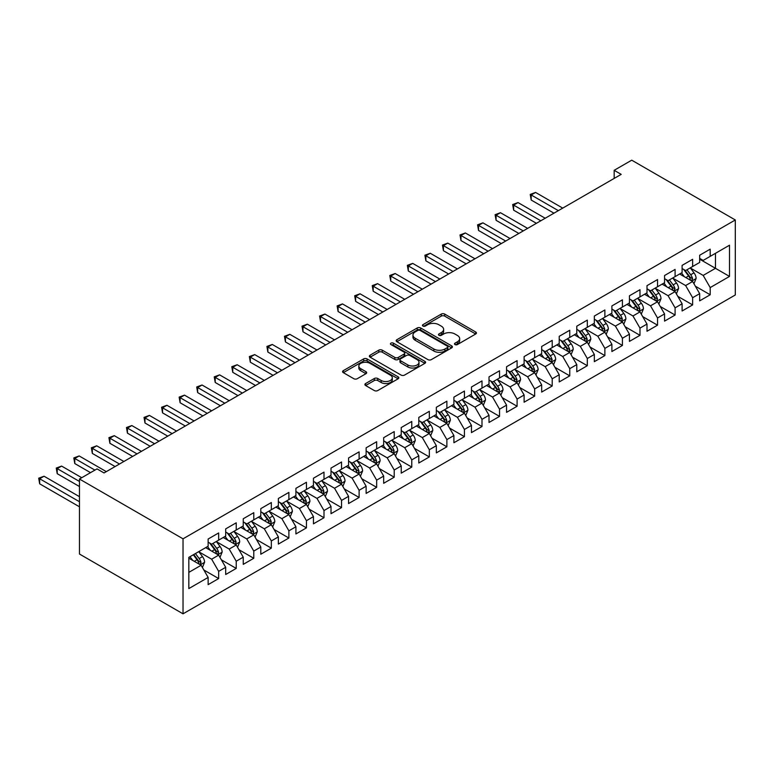 <?xml version="1.0" encoding="UTF-8"?>
<svg xmlns="http://www.w3.org/2000/svg" width="774" height="774" viewBox="0 0 774 774"><rect width="100%" height="100%" fill="white"/><g stroke="black" fill="none" stroke-linecap="round" stroke-linejoin="round"><path stroke-width="1.16" d="M455.006 344.565A1.703 0.987 0 0 0 457.415 344.565L475.72 333.991A2.438 1.403 0 0 0 476.436 332.994A2.438 1.403 0 0 0 475.72 332.007L444.711 314.099A2.438 1.403 0 0 0 441.257 314.099L422.952 324.664A1.703 0.987 0 0 0 422.449 325.361A1.703 0.987 0 0 0 422.952 326.057A1.703 0.987 0 0 0 425.361 326.057L427.732 324.693A7.798 4.499 0 0 1 438.761 324.693L441.344 326.183A7.798 4.499 0 0 1 443.628 329.366A7.798 4.499 0 0 1 441.344 332.549L438.974 333.923A1.703 0.987 0 0 0 438.481 334.62A1.703 0.987 0 0 0 438.974 335.306A1.703 0.987 0 0 0 441.393 335.306L443.763 333.942A7.798 4.499 0 0 1 454.783 333.942L457.376 335.432A7.798 4.499 0 0 1 459.659 338.615A7.798 4.499 0 0 1 457.376 341.798L455.006 343.172A1.703 0.987 0 0 0 454.502 343.869A1.703 0.987 0 0 0 455.006 344.565L455.006 343.172M365.618 383.536A2.438 1.403 0 0 0 364.902 384.533A2.438 1.403 0 0 0 365.618 385.529L374.316 390.551A2.438 1.403 0 0 0 377.76 390.551L398.097 378.805A2.438 1.403 0 0 0 398.813 377.818A2.438 1.403 0 0 0 398.097 376.822L367.079 358.913A2.438 1.403 0 0 0 363.635 358.913L343.308 370.649A2.438 1.403 0 0 0 342.592 371.646A2.438 1.403 0 0 0 343.308 372.642L353.815 378.709A2.438 1.403 0 0 0 357.259 378.709L365.967 373.687A2.438 1.403 0 0 0 366.673 372.691A2.438 1.403 0 0 0 365.967 371.694L360.752 368.685A6.521 3.764 0 0 1 358.836 366.025A6.521 3.764 0 0 1 362.861 362.551A6.521 3.764 0 0 1 369.972 363.364L390.386 375.158A6.521 3.764 0 0 1 392.292 377.818A6.521 3.764 0 0 1 388.267 381.292A6.521 3.764 0 0 1 381.166 380.479L377.76 378.515A2.438 1.403 0 0 0 374.316 378.515L365.618 383.536L365.618 385.529M79.461 479.029L183.032 538.82L183.032 613.821L79.461 554.029L79.461 479.029L97.021 468.889L104.035 472.943L621.193 174.363L614.169 170.309L614.169 178.417M614.169 170.309L631.729 160.179L735.3 219.971L183.032 538.82M427.906 359.61A2.438 1.403 0 0 0 431.35 359.61L451.687 347.874A2.438 1.403 0 0 0 452.403 346.878A2.438 1.403 0 0 0 451.687 345.881L420.669 327.973A2.438 1.403 0 0 0 417.225 327.973L396.888 339.709A2.438 1.403 0 0 0 396.182 340.705A2.438 1.403 0 0 0 396.888 341.702L427.906 359.61M391.625 344.933A1.703 0.987 0 0 1 393.356 345.175L424.858 363.354L404.56 375.08A2.438 1.403 0 0 1 401.116 375.08L370.098 357.172L370.098 355.179A2.438 1.403 0 0 0 369.382 356.175A2.438 1.403 0 0 0 370.098 357.172M370.098 355.179L378.796 350.158A2.438 1.403 0 0 1 382.25 350.158L394.827 357.424A2.438 1.403 0 0 0 398.271 357.424L404.038 354.086A2.438 1.403 0 0 0 404.754 353.089A2.438 1.403 0 0 0 404.038 352.102L390.947 344.536A1.703 0.987 0 0 1 390.444 343.84A1.703 0.987 0 0 1 391.499 342.93A1.703 0.987 0 0 1 393.356 343.143L424.887 361.352A2.438 1.403 0 0 1 425.603 362.348A2.438 1.403 0 0 1 424.887 363.345L424.887 361.352M183.032 613.821L735.3 294.971L735.3 219.971M699.667 259.193L715.466 268.317L715.466 253.321L729.505 245.213L710.193 256.358L710.193 249.16L699.667 255.246L699.667 262.444L692.643 266.498L692.643 259.3L682.107 265.376L682.107 272.574L675.092 276.628L675.092 269.429L664.556 275.515L664.556 282.713L657.532 286.767L657.532 279.569L646.996 285.645L646.996 292.843L639.982 296.897L639.982 289.708L629.446 295.784L629.446 302.982L622.422 307.036L622.422 299.838L611.895 305.923L611.895 313.112L604.871 317.166L604.871 309.977L594.335 316.053L594.335 323.251L587.311 327.305L587.311 320.107L576.785 326.193L576.785 333.381L569.761 337.435L569.761 330.246L559.225 336.322L559.225 343.521L552.21 347.574L552.21 340.376L541.674 346.462L541.674 353.66L534.65 357.714L534.65 350.516L524.114 356.591L524.114 363.79L517.1 367.844L517.1 360.645L506.564 366.731L506.564 373.929L499.54 377.983L499.54 370.785L489.013 376.861L489.013 384.059L481.989 388.113L481.989 380.914L471.453 387L471.453 394.198L464.429 398.252L464.429 391.054L453.903 397.139L453.903 404.328L446.879 408.382L446.879 401.193L436.343 407.269L436.343 414.467L429.328 418.521L429.328 411.323L418.792 417.409L418.792 424.597L411.768 428.651L411.768 421.462L401.232 427.538L401.232 434.736L394.218 438.79L394.218 431.592L383.681 437.678L383.681 444.866L376.657 448.92L376.657 441.731L366.131 447.807L366.131 455.006L359.107 459.059L359.107 451.861L348.571 457.947L348.571 465.145L341.547 469.199L341.547 462.001L331.02 468.077L331.02 475.275L323.996 479.329L323.996 472.13L313.46 478.216L313.46 485.414L306.446 489.468L306.446 482.27L295.91 488.346L295.91 495.544L288.886 499.598L288.886 492.399L278.359 498.485L278.359 505.683L271.335 509.737L271.335 502.539L260.799 508.624L260.799 515.813L253.775 519.867L253.775 512.678L243.249 518.754L243.249 525.952L236.225 530.006L236.225 522.808L225.689 528.894L225.689 536.082L218.665 540.136L218.665 532.947L208.138 539.023L208.138 546.221L188.827 557.367L188.827 588.588L208.138 577.433L201.114 565.272L188.827 558.18M729.505 245.213L729.505 276.424L710.193 287.58L703.179 275.418L690.447 268.065M695.362 286.206L710.193 294.768L710.193 287.58M710.193 294.768L699.667 300.854L699.667 293.656L692.643 297.709L685.619 285.548L672.896 278.205M677.811 296.345L692.643 304.908L692.643 297.709M692.643 304.908L682.107 310.984L682.107 303.795L675.092 307.849L668.068 295.687L655.336 288.334M660.251 306.475L675.092 315.037L675.092 307.849M675.092 315.037L664.556 321.123L664.556 313.925L657.532 317.979L650.508 305.817L637.786 298.474M642.701 316.614L657.532 325.177L657.532 317.979M657.532 325.177L646.996 331.262L646.996 324.064L639.982 328.118L632.958 315.956L620.226 308.603M625.15 326.744L639.982 335.316L639.982 328.118M639.982 335.316L629.446 341.392L629.446 334.194L622.422 338.248L615.398 326.086L602.675 318.743M607.59 336.884L622.422 345.446L622.422 338.248M622.422 345.446L611.895 351.531L611.895 344.333L604.871 348.387L597.847 336.226L585.125 328.873M590.04 347.013L604.871 355.585L604.871 348.387M604.871 355.585L594.335 361.661L594.335 354.463L587.311 358.517L580.297 346.355L567.565 339.012M572.479 357.153L587.311 365.715L587.311 358.517M587.311 365.715L576.785 371.801L576.785 364.602L569.761 368.656L562.737 356.495L550.014 349.142M554.929 367.292L569.761 375.854L569.761 368.656M569.761 375.854L559.225 381.93L559.225 374.732L552.21 378.796L545.186 366.624L532.454 359.281M537.369 377.422L552.21 385.984L552.21 378.796M552.21 385.984L541.674 392.07L541.674 384.872L534.65 388.925L527.626 376.764L514.904 369.411M519.818 387.561L534.65 396.124L534.65 388.925M534.65 396.124L524.114 402.199L524.114 395.011L517.1 399.065L510.076 386.903L497.343 379.55M502.268 397.691L517.1 406.253L517.1 399.065M517.1 406.253L506.564 412.339L506.564 405.141L499.54 409.194L492.525 397.033L479.793 389.69M484.708 407.83L499.54 416.393L499.54 409.194M499.54 416.393L489.013 422.469L489.013 415.28L481.989 419.334L474.965 407.172L462.242 399.819M467.157 417.96L481.989 426.522L481.989 419.334M481.989 426.522L471.453 432.608L471.453 425.41L464.429 429.464L457.415 417.302L444.682 409.959M449.597 428.099L464.429 436.662L464.429 429.464M464.429 436.662L453.903 442.747L453.903 435.549L446.879 439.603L439.855 427.442L427.132 420.089M432.047 438.229L446.879 446.801L446.879 439.603M446.879 446.801L436.343 452.877L436.343 445.679L429.328 449.733L422.304 437.571L409.572 430.228M414.487 448.369L429.328 456.931L429.328 449.733M429.328 456.931L418.792 463.016L418.792 455.818L411.768 459.872L404.744 447.711L392.021 440.358M396.936 458.498L411.768 467.07L411.768 459.872M411.768 467.07L401.232 473.146L401.232 465.948L394.218 470.002L387.193 457.84L374.461 450.497M379.386 468.638L394.218 477.2L394.218 470.002M394.218 477.2L383.681 483.286L383.681 476.087L376.657 480.141L369.643 467.98L356.911 460.627M361.826 478.777L376.657 487.339L376.657 480.141M376.657 487.339L366.131 493.415L366.131 486.227L359.107 490.281L352.083 478.109L339.36 470.766M344.275 488.907L359.107 497.469L359.107 490.281M359.107 497.469L348.571 503.555L348.571 496.357L341.547 500.41L334.532 488.249L321.8 480.906M326.715 499.046L341.547 507.609L341.547 500.41M341.547 507.609L331.02 513.684L331.02 506.496L323.996 510.55L316.972 498.388L304.25 491.035M309.165 509.176L323.996 517.738L323.996 510.55M323.996 517.738L313.46 523.824L313.46 516.626L306.446 520.679L299.422 508.518L286.69 501.175M291.604 519.315L306.446 527.878L306.446 520.679M306.446 527.878L295.91 533.954L295.91 526.765L288.886 530.819L281.862 518.657L269.139 511.304M274.054 529.445L288.886 538.017L288.886 530.819M288.886 538.017L278.359 544.093L278.359 536.895L271.335 540.949L264.311 528.787L251.589 521.444M256.504 539.584L271.335 548.147L271.335 540.949M271.335 548.147L260.799 554.232L260.799 547.034L253.775 551.088L246.761 538.927L234.029 531.574M238.943 549.714L253.775 558.286L253.775 551.088M253.775 558.286L243.249 564.362L243.249 557.164L236.225 561.218L229.201 549.056L216.478 541.713M221.393 559.854L236.225 568.416L236.225 561.218M236.225 568.416L225.689 574.501L225.689 567.303L218.665 571.357L211.65 559.196L198.918 551.843M203.833 569.993L218.665 578.555L218.665 571.357M218.665 578.555L208.138 584.631L208.138 577.433M208.138 542.168L211.65 544.19L218.665 540.136M188.827 572.373L201.114 565.272M225.689 532.028L229.201 534.06L236.225 530.006M211.65 559.196L218.665 555.142L205.681 547.644M225.689 567.303L218.665 555.142M243.249 521.899L246.761 523.921L253.775 519.867M229.201 549.056L236.225 545.002L223.231 537.504M243.249 557.164L236.225 545.002M260.799 511.759L264.311 513.791L271.335 509.737M246.761 538.927L253.775 534.873L240.791 527.375M260.799 547.034L253.775 534.873M278.359 501.629L281.862 503.651L288.886 499.598M264.311 528.787L271.335 524.733L258.342 517.235M278.359 536.895L271.335 524.733M295.91 491.49L299.422 493.522L306.446 489.468M281.862 518.657L288.886 514.604L275.892 507.096M295.91 526.765L288.886 514.604M313.46 481.36L316.972 483.382L323.996 479.329M299.422 508.518L306.446 504.464L293.452 496.966M313.46 516.626L306.446 504.464M331.02 471.221L334.532 473.253L341.547 469.199M316.972 498.388L323.996 494.334L311.003 486.827M331.02 506.496L323.996 494.334M348.571 461.091L352.083 463.113L359.107 459.059M334.532 488.249L341.547 484.195L328.563 476.697M348.571 496.357L341.547 484.195M366.131 450.952L369.643 452.983L376.657 448.92M352.083 478.109L359.107 474.056L346.113 466.558M366.131 486.227L359.107 474.056M383.681 440.812L387.193 442.844L394.218 438.79M369.643 467.98L376.657 463.926L363.674 456.428M383.681 476.087L376.657 463.926M401.232 430.683L404.744 432.705L411.768 428.651M387.193 457.84L394.218 453.787L381.224 446.288M401.232 465.948L394.218 453.787M418.792 420.543L422.304 422.575L429.328 418.521M404.744 447.711L411.768 443.657L398.774 436.159M418.792 455.818L411.768 443.657M436.343 410.413L439.855 412.436L446.879 408.382M422.304 437.571L429.328 433.517L416.335 426.019M436.343 445.679L429.328 433.517M453.903 400.274L457.415 402.306L464.429 398.252M439.855 427.442L446.879 423.388L433.885 415.89M453.903 435.549L446.879 423.388M471.453 390.144L474.965 392.166L481.989 388.113M457.415 417.302L464.429 413.248L451.445 405.75M471.453 425.41L464.429 413.248M489.013 380.005L492.525 382.037L499.54 377.983M474.965 407.172L481.989 403.119L468.996 395.611M489.013 415.28L481.989 403.119M506.564 369.875L510.076 371.897L517.1 367.844M492.525 397.033L499.54 392.979L486.556 385.481M506.564 405.141L499.54 392.979M524.114 359.736L527.626 361.768L534.65 357.714M510.076 386.903L517.1 382.849L504.106 375.342M524.114 395.011L517.1 382.849M541.674 349.606L545.186 351.628L552.21 347.574M527.626 376.764L534.65 372.71L521.657 365.212M541.674 384.872L534.65 372.71M559.225 339.467L562.737 341.489L569.761 337.435M545.186 366.624L552.21 362.571L539.217 355.072M559.225 374.732L552.21 362.571M576.785 329.327L580.297 331.359L587.311 327.305M562.737 356.495L569.761 352.441L556.767 344.943M576.785 364.602L569.761 352.441M594.335 319.198L597.847 321.22L604.871 317.166M580.297 346.355L587.311 342.302L574.327 334.803M594.335 354.463L587.311 342.302M611.895 309.058L615.398 311.09L622.422 307.036M597.847 336.226L604.871 332.172L591.878 324.674M611.895 344.333L604.871 332.172M629.446 298.928L632.958 300.951L639.982 296.897M615.398 326.086L622.422 322.032L609.438 314.534M629.446 334.194L622.422 322.032M646.996 288.789L650.508 290.821L657.532 286.767M632.958 315.956L639.982 311.903L626.988 304.395M646.996 324.064L639.982 311.903M664.556 278.659L668.068 280.681L675.092 276.628M650.508 305.817L657.532 301.763L644.539 294.265M664.556 313.925L657.532 301.763M682.107 268.52L685.619 270.552L692.643 266.498M668.068 295.687L675.092 291.634L662.099 284.126M682.107 303.795L675.092 291.634M699.667 258.39L703.179 260.412L710.193 256.358M685.619 285.548L692.643 281.494L679.649 273.996M699.667 293.656L692.643 281.494M703.179 275.418L715.466 268.317L729.505 276.424M455.683 344.807L457.376 343.83A7.798 4.499 0 0 0 459.659 340.647L459.659 338.615M443.628 329.366L443.628 331.398A7.798 4.499 0 0 1 441.344 334.581L439.661 335.548M475.691 334.01L444.711 316.121A2.438 1.403 0 0 0 441.257 316.121L423.639 326.299M451.658 347.894L420.669 330.005A2.438 1.403 0 0 0 417.225 330.005L396.927 341.721M447.382 347.574A1.703 0.987 0 0 0 447.875 346.878A1.703 0.987 0 0 0 447.382 346.181L420.156 330.459A1.703 0.987 0 0 0 417.737 330.459L415.241 331.901A7.798 4.499 0 0 0 412.958 335.084A7.798 4.499 0 0 0 415.241 338.267L433.856 349.016A7.798 4.499 0 0 0 444.876 349.016L447.382 347.574L447.382 349.596A1.703 0.987 0 0 0 447.875 348.9L447.875 346.878M412.958 335.084L412.958 337.116A7.798 4.499 0 0 0 415.241 340.299L415.241 338.267M447.382 349.596L444.876 351.038A7.798 4.499 0 0 1 433.856 351.038L415.241 340.299M370.127 357.191L378.796 352.189L378.796 350.158M404.754 353.089L404.754 355.121A2.438 1.403 0 0 1 404.038 356.117L398.271 359.446A2.438 1.403 0 0 1 394.827 359.446L382.25 352.189A2.438 1.403 0 0 0 378.796 352.189M407.879 364.96A6.521 3.764 0 0 0 414.98 365.773A6.521 3.764 0 0 0 419.005 362.3A6.521 3.764 0 0 0 417.099 359.639L409.901 355.479A2.438 1.403 0 0 0 406.456 355.479L400.68 358.817A2.438 1.403 0 0 0 399.964 359.813A2.438 1.403 0 0 0 400.68 360.8L407.879 364.96L407.879 366.982A6.521 3.764 0 0 0 414.98 367.795A6.521 3.764 0 0 0 419.005 364.322L419.005 362.3M399.964 359.813L399.964 361.835A2.438 1.403 0 0 0 400.68 362.832L400.68 360.8M407.879 366.982L400.68 362.832M392.292 377.818L392.292 379.841A6.521 3.764 0 0 1 388.267 383.324A6.521 3.764 0 0 1 381.166 382.501L377.76 380.537A2.438 1.403 0 0 0 374.316 380.537L365.647 385.539M358.836 366.025L358.836 368.056A6.521 3.764 0 0 0 360.752 370.717L360.752 368.685M365.928 373.707L360.752 370.717M398.097 376.822L398.097 378.805L367.079 360.945A2.438 1.403 0 0 0 363.635 360.945L343.337 372.662M693.939 283.748L696.116 278.437A6.579 3.802 -120 0 0 694.017 272.835L690.292 267.852M684.342 276.705L681.507 272.922M562.737 208.119L535.579 192.436L531.196 194.971L531.196 200.04L553.961 213.189M691.405 280.778L692.566 278.717A6.579 3.802 -120 0 0 690.679 274.76L686.954 269.778M684.826 270.087L689.431 276.241A3.348 1.935 60 0 1 690.04 277.256L692.566 278.717M683.665 269.42L688.579 275.97A6.579 3.802 60 0 1 690.456 279.927L690.592 280.314M531.196 200.04L530.229 194.419L558.354 210.654M530.229 194.419L535.579 192.436M676.389 293.878L678.566 288.567A6.579 3.802 -120 0 0 676.466 282.965L672.732 277.992M666.791 286.844L663.957 283.052M545.186 218.249L518.029 202.575L513.636 205.11L513.636 210.17L536.401 223.318M673.844 290.918L675.015 288.847A6.579 3.802 -120 0 0 673.128 284.89L669.404 279.917M667.275 280.227L671.88 286.37A3.348 1.935 60 0 1 672.49 287.386L675.015 288.847M666.114 279.559L671.019 286.109A6.579 3.802 60 0 1 672.906 290.066L673.041 290.443M513.636 210.17L512.669 204.549L540.794 220.784M512.669 204.549L518.029 202.575M658.829 304.018L661.006 298.706A6.579 3.802 -120 0 0 658.906 293.104L655.181 288.122M649.241 296.974L646.406 293.191M527.626 228.388L500.468 212.705L496.086 215.24L496.086 220.309L518.851 233.458M656.294 301.047L657.455 298.987A6.579 3.802 -120 0 0 655.578 295.029L651.843 290.047M649.715 290.356L654.32 296.51A3.348 1.935 60 0 1 654.93 297.526L657.455 298.987M648.554 289.689L653.469 296.239A6.579 3.802 60 0 1 655.346 300.196L655.481 300.583M496.086 220.309L495.118 214.688L523.243 230.923M495.118 214.688L500.468 212.705M641.278 314.147L643.455 308.836A6.579 3.802 -120 0 0 641.356 303.234L637.621 298.261M631.681 307.114L628.846 303.321M510.076 238.518L482.918 222.844L478.526 225.379L478.526 230.449L501.3 243.587M638.744 311.187L639.904 309.116A6.579 3.802 -120 0 0 638.018 305.159L634.293 300.186M632.164 300.496L636.77 306.639A3.348 1.935 60 0 1 637.379 307.665L639.904 309.116M631.004 299.828L635.909 306.378A6.579 3.802 60 0 1 637.795 310.335L637.931 310.713M478.526 230.449L477.568 224.818L505.683 241.053M477.568 224.818L482.918 222.844M623.728 324.287L625.895 318.975A6.579 3.802 -120 0 0 623.796 313.373L620.071 308.391M614.13 317.243L611.296 313.46M492.516 248.657L465.368 232.974L460.975 235.509L460.975 240.579L483.74 253.727M621.183 321.316L622.344 319.256A6.579 3.802 -120 0 0 620.467 315.299L616.733 310.316M614.604 310.626L619.21 316.779A3.348 1.935 60 0 1 619.819 317.795L622.344 319.256M613.453 309.958L618.358 316.518A6.579 3.802 60 0 1 620.245 320.475L620.371 320.852M460.975 240.579L460.008 234.957L488.133 251.192M460.008 234.957L465.368 232.974M606.168 334.416L608.345 329.105A6.579 3.802 -120 0 0 606.245 323.503L602.52 318.53M596.57 327.383L593.735 323.6M474.965 258.787L447.807 243.113L443.425 245.648L443.425 250.718L466.19 263.857M603.633 331.456L604.794 329.385A6.579 3.802 -120 0 0 602.907 325.428L599.182 320.455M597.054 320.765L601.659 326.909A3.348 1.935 60 0 1 602.269 327.934L604.794 329.385M595.893 320.097L600.808 326.647A6.579 3.802 60 0 1 602.685 330.604L602.82 330.982M443.425 250.718L442.457 245.087L470.573 261.322M442.457 245.087L447.807 243.113M588.617 344.556L590.794 339.244A6.579 3.802 -120 0 0 588.695 333.642L584.96 328.66M579.02 337.512L576.185 333.729M457.415 268.926L430.257 253.253L425.864 255.778L425.864 260.848L448.63 273.996M586.073 341.586L587.234 339.525A6.579 3.802 -120 0 0 585.357 335.568L581.622 330.585M579.494 330.895L584.099 337.048A3.348 1.935 60 0 1 584.709 338.064L587.234 339.525M578.342 330.227L583.248 336.787A6.579 3.802 60 0 1 585.134 340.744L585.27 341.121M425.864 260.848L424.897 255.227L453.022 271.461M424.897 255.227L430.257 253.253M571.057 354.686L573.234 349.374A6.579 3.802 -120 0 0 571.135 343.772L567.41 338.799M561.46 347.652L558.625 343.869M439.855 279.066L412.697 263.383L408.314 265.917L408.314 270.987L431.079 284.126M568.522 351.725L569.683 349.654A6.579 3.802 -120 0 0 567.797 345.697L564.072 340.724M561.943 341.034L566.549 347.187A3.348 1.935 60 0 1 567.158 348.203L569.683 349.654M560.782 340.367L565.697 346.916A6.579 3.802 60 0 1 567.574 350.874L567.71 351.261M408.314 270.987L407.347 265.356L435.472 281.591M407.347 265.356L412.697 263.383M553.507 364.825L555.684 359.513A6.579 3.802 -120 0 0 553.584 353.912L549.85 348.929M543.909 357.781L541.074 353.999M422.304 289.195L395.146 273.522L390.754 276.057L390.754 281.117L413.529 294.265M550.962 361.855L552.133 359.794A6.579 3.802 -120 0 0 550.246 355.837L546.521 350.864M544.393 351.173L548.998 357.317A3.348 1.935 60 0 1 549.608 358.333L552.133 359.794M543.232 350.506L548.137 357.056A6.579 3.802 60 0 1 550.024 361.013L550.159 361.39M390.754 281.117L389.786 275.496L417.912 291.73M389.786 275.496L395.146 273.522M535.947 374.964L538.124 369.653A6.579 3.802 -120 0 0 536.024 364.051L532.299 359.068M526.359 367.921L523.524 364.138M404.744 299.335L377.586 283.652L373.203 286.187L373.203 291.256L395.969 304.395M533.412 371.994L534.573 369.933A6.579 3.802 -120 0 0 532.696 365.976L528.961 360.994M526.833 361.303L531.438 367.457A3.348 1.935 60 0 1 532.048 368.472L534.573 369.933M525.681 360.636L530.587 367.186A6.579 3.802 60 0 1 532.464 371.143L532.599 371.53M373.203 291.256L372.236 285.625L400.361 301.87M372.236 285.625L377.586 283.652M518.396 385.094L520.573 379.782A6.579 3.802 -120 0 0 518.474 374.181L514.739 369.208M508.799 378.051L505.964 374.268M387.193 309.465L360.036 293.791L355.643 296.326L355.643 301.386L378.418 314.534M515.861 382.133L517.022 380.063A6.579 3.802 -120 0 0 515.136 376.106L511.411 371.133M509.282 371.443L513.888 377.586A3.348 1.935 60 0 1 514.497 378.602L517.022 380.063M508.121 370.775L513.027 377.325A6.579 3.802 60 0 1 514.913 381.282L515.049 381.659M355.643 301.386L354.686 295.765L382.801 311.999M354.686 295.765L360.036 293.791M500.846 395.233L503.013 389.922A6.579 3.802 -120 0 0 500.913 384.32L497.189 379.337M491.248 388.19L488.413 384.407M369.633 319.604L342.485 303.921L338.093 306.456L338.093 311.525L360.858 324.674M498.301 392.263L499.462 390.202A6.579 3.802 -120 0 0 497.585 386.245L493.851 381.263M491.722 381.572L496.327 387.726A3.348 1.935 60 0 1 496.937 388.742L499.462 390.202M490.571 380.905L495.476 387.455A6.579 3.802 60 0 1 497.363 391.412L497.489 391.799M338.093 311.525L337.125 305.904L365.251 322.139M337.125 305.904L342.485 303.921M483.286 405.363L485.462 400.052A6.579 3.802 -120 0 0 483.363 394.45L479.638 389.477M473.688 398.329L470.853 394.537M352.083 329.734L324.925 314.06L320.542 316.595L320.542 321.655L343.308 334.803M480.751 402.403L481.912 400.332A6.579 3.802 -120 0 0 480.025 396.375L476.3 391.402M474.172 391.712L478.777 397.855A3.348 1.935 60 0 1 479.387 398.871L481.912 400.332M473.011 391.044L477.926 397.594A6.579 3.802 60 0 1 479.803 401.551L479.938 401.929M320.542 321.655L319.575 316.034L347.69 332.269M319.575 316.034L324.925 314.06M465.735 415.503L467.912 410.191A6.579 3.802 -120 0 0 465.813 404.589L462.078 399.607M456.138 408.459L453.303 404.676M334.532 339.873L307.375 324.19L302.982 326.725L302.982 331.794L325.748 344.943M463.191 412.532L464.361 410.472A6.579 3.802 -120 0 0 462.475 406.514L458.74 401.532M456.612 401.841L461.217 407.995A3.348 1.935 60 0 1 461.826 409.011L464.361 410.472M455.46 401.174L460.366 407.724A6.579 3.802 60 0 1 462.252 411.681L462.388 412.068M302.982 331.794L302.015 326.173L330.14 342.408M302.015 326.173L307.375 324.19M448.175 425.632L450.352 420.321A6.579 3.802 -120 0 0 448.252 414.719L444.528 409.746M438.587 418.599L435.752 414.816M316.972 350.003L289.815 334.329L285.432 336.864L285.432 341.934L308.197 355.072M445.64 422.672L446.801 420.601A6.579 3.802 -120 0 0 444.915 416.644L441.19 411.671M439.061 411.981L443.666 418.124A3.348 1.935 60 0 1 444.276 419.15L446.801 420.601M437.9 411.313L442.815 417.863A6.579 3.802 60 0 1 444.692 421.82L444.827 422.198M285.432 341.934L284.464 336.303L312.59 352.538M284.464 336.303L289.815 334.329M430.625 435.772L432.801 430.46A6.579 3.802 -120 0 0 430.702 424.858L426.967 419.876M421.027 428.728L418.192 424.945M299.422 360.142L272.264 344.459L267.872 346.994L267.872 352.064L290.647 365.212M428.08 432.801L429.251 430.741A6.579 3.802 -120 0 0 427.364 426.784L423.639 421.801M421.511 422.111L426.116 428.264A3.348 1.935 60 0 1 426.726 429.28L429.251 430.741M420.35 421.443L425.255 428.003A6.579 3.802 60 0 1 427.142 431.96L427.277 432.337M267.872 352.064L266.914 346.442L295.029 362.677M266.914 346.442L272.264 344.459M413.064 445.901L415.241 440.59A6.579 3.802 -120 0 0 413.142 434.988L409.417 430.015M403.477 438.868L400.642 435.085M281.862 370.282L254.704 354.598L250.321 357.133L250.321 362.203L273.087 375.342M410.53 442.941L411.691 440.87A6.579 3.802 -120 0 0 409.814 436.913L406.079 431.94M403.951 432.25L408.556 438.394A3.348 1.935 60 0 1 409.165 439.419L411.691 440.87M402.799 431.582L407.704 438.132A6.579 3.802 60 0 1 409.591 442.089L409.717 442.467M250.321 362.203L249.354 356.572L277.479 372.807M249.354 356.572L254.704 354.598M395.514 456.041L397.691 450.729A6.579 3.802 -120 0 0 395.591 445.127L391.857 440.145M385.916 448.997L383.082 445.214M264.311 380.411L237.154 364.738L232.761 367.263L232.761 372.333L255.536 385.481M392.979 453.071L394.14 451.01A6.579 3.802 -120 0 0 392.254 447.053L388.529 442.07M386.4 442.389L391.005 448.533A3.348 1.935 60 0 1 391.615 449.549L394.14 451.01M385.239 441.712L390.144 448.272A6.579 3.802 60 0 1 392.031 452.229L392.166 452.606M232.761 372.333L231.803 366.712L259.919 382.946M231.803 366.712L237.154 364.738M377.964 466.171L380.131 460.869A6.579 3.802 -120 0 0 378.031 455.257L374.306 450.284M368.366 459.137L365.531 455.354M246.751 390.551L219.603 374.868L215.211 377.402L215.211 382.472L237.976 395.611M375.419 463.21L376.58 461.149A6.579 3.802 -120 0 0 374.703 457.192L370.969 452.209M368.84 452.519L373.445 458.672A3.348 1.935 60 0 1 374.055 459.688L376.58 461.149M367.689 451.852L372.594 458.401A6.579 3.802 60 0 1 374.481 462.359L374.606 462.746M215.211 382.472L214.243 376.841L242.368 393.086M214.243 376.841L219.603 374.868M360.403 476.31L362.58 470.998A6.579 3.802 -120 0 0 360.481 465.397L356.756 460.414M350.806 469.267L347.971 465.484M229.201 400.68L202.043 385.007L197.66 387.542L197.66 392.602L220.426 405.75M357.869 473.34L359.03 471.279A6.579 3.802 -120 0 0 357.143 467.322L353.418 462.349M351.29 462.659L355.895 468.802A3.348 1.935 60 0 1 356.504 469.818L359.03 471.279M350.129 461.991L355.043 468.541A6.579 3.802 60 0 1 356.92 472.498L357.056 472.875M197.66 392.602L196.693 386.981L224.808 403.215M196.693 386.981L202.043 385.007M342.853 486.449L345.03 481.138A6.579 3.802 -120 0 0 342.93 475.536L339.196 470.553M333.255 479.406L330.421 475.623M211.65 410.82L184.493 395.137L180.1 397.672L180.1 402.741L202.865 415.89M340.308 483.479L341.479 481.418A6.579 3.802 -120 0 0 339.593 477.461L335.858 472.479M333.729 472.788L338.344 478.942A3.348 1.935 60 0 1 338.944 479.957L341.479 481.418M332.578 472.121L337.483 478.671A6.579 3.802 60 0 1 339.37 482.628L339.505 483.015M180.1 402.741L179.133 397.11L207.258 413.355M179.133 397.11L184.493 395.137M325.293 496.579L327.47 491.267A6.579 3.802 -120 0 0 325.37 485.666L321.645 480.693M315.705 489.536L312.87 485.753M194.09 420.95L166.932 405.276L162.55 407.811L162.55 412.871L185.315 426.019M322.758 493.618L323.919 491.548A6.579 3.802 -120 0 0 322.032 487.591L318.308 482.618M316.179 482.928L320.784 489.071A3.348 1.935 60 0 1 321.394 490.087L323.919 491.548M315.018 482.26L319.933 488.81A6.579 3.802 60 0 1 321.81 492.767L321.945 493.144M162.55 412.871L161.582 407.25L189.707 423.484M161.582 407.25L166.932 405.276M307.742 506.718L309.919 501.407A6.579 3.802 -120 0 0 307.82 495.805L304.085 490.822M298.145 499.675L295.31 495.892M176.54 431.089L149.382 415.406L144.99 417.941L144.99 423.01L167.764 436.159M305.198 503.748L306.369 501.687A6.579 3.802 -120 0 0 304.482 497.73L300.757 492.748M298.629 493.057L303.234 499.211A3.348 1.935 60 0 1 303.843 500.227L306.369 501.687M297.468 492.39L302.373 498.94A6.579 3.802 60 0 1 304.259 502.897L304.395 503.284M144.99 423.01L144.032 417.389L172.147 433.624M144.032 417.389L149.382 415.406M290.182 516.848L292.359 511.537A6.579 3.802 -120 0 0 290.26 505.935L286.535 500.962M280.594 509.814L277.76 506.022M158.98 441.219L131.832 425.545L127.439 428.08L127.439 433.15L150.204 446.288M287.647 513.888L288.808 511.817A6.579 3.802 -120 0 0 286.931 507.86L283.197 502.887M281.068 503.197L285.674 509.34A3.348 1.935 60 0 1 286.283 510.366L288.808 511.817M279.917 502.529L284.822 509.079A6.579 3.802 60 0 1 286.709 513.036L286.835 513.414M127.439 433.15L126.472 427.519L154.597 443.754M126.472 427.519L131.832 425.545M272.632 526.988L274.809 521.676A6.579 3.802 -120 0 0 272.709 516.074L268.975 511.092M263.034 519.944L260.199 516.161M141.429 451.358L114.271 435.675L109.879 438.21L109.879 443.279L132.654 456.428M270.097 524.017L271.258 521.957A6.579 3.802 -120 0 0 269.371 518L265.646 513.017M263.518 513.326L268.123 519.48A3.348 1.935 60 0 1 268.733 520.496L271.258 521.957M262.357 512.659L267.262 519.219A6.579 3.802 60 0 1 269.149 523.166L269.284 523.553M109.879 443.279L108.921 437.658L137.037 453.893M108.921 437.658L114.271 435.675M255.081 537.117L257.258 531.806A6.579 3.802 -120 0 0 255.159 526.204L251.424 521.231M245.484 530.084L242.649 526.301M123.879 461.488L96.721 445.814L92.329 448.349L92.329 453.419L115.094 466.558M252.537 534.157L253.698 532.086A6.579 3.802 -120 0 0 251.821 528.129L248.086 523.156M245.958 523.466L250.563 529.61A3.348 1.935 60 0 1 251.173 530.635L253.698 532.086M244.807 522.798L249.712 529.348A6.579 3.802 60 0 1 251.598 533.305L251.724 533.683M92.329 453.419L91.361 447.788L119.486 464.023M91.361 447.788L96.721 445.814M237.521 547.257L239.698 541.945A6.579 3.802 -120 0 0 237.599 536.343L233.874 531.361M227.924 540.213L225.089 536.43M106.319 471.627L79.161 455.944L74.778 458.479L74.778 463.549L90.519 472.643M234.986 544.286L236.147 542.226A6.579 3.802 -120 0 0 234.261 538.269L230.536 533.286M228.407 533.596L233.013 539.749A3.348 1.935 60 0 1 233.622 540.765L236.147 542.226M227.246 532.928L232.161 539.488A6.579 3.802 60 0 1 234.038 543.445L234.174 543.822M74.778 463.549L73.811 457.927L94.912 470.108M73.811 457.927L79.161 455.944M219.971 557.386L222.148 552.075A6.579 3.802 -120 0 0 220.048 546.473L216.314 541.5M210.373 550.353L207.538 546.57M81.744 477.713L61.61 466.083L57.218 468.618L57.218 473.688L79.461 486.527M217.426 554.426L218.597 552.355A6.579 3.802 -120 0 0 216.71 548.398L212.976 543.425M210.847 543.735L215.462 549.879A3.348 1.935 60 0 1 216.062 550.904L218.597 552.355M209.696 543.067L214.601 549.617A6.579 3.802 60 0 1 216.488 553.574L216.623 553.961M57.218 473.688L56.25 468.057L79.461 481.457M56.25 468.057L61.61 466.083M202.411 567.526L204.588 562.214A6.579 3.802 -120 0 0 202.488 556.612L198.763 551.63M192.823 560.482L189.988 556.699M79.461 496.666L44.05 476.223L39.668 478.748L39.668 483.818L79.461 506.796M199.876 564.556L201.037 562.495A6.579 3.802 -120 0 0 199.16 558.538L195.425 553.555M193.781 554.513L197.902 560.018A3.348 1.935 60 0 1 198.512 561.034L201.037 562.495M193.316 554.774L197.051 559.757A6.579 3.802 60 0 1 198.928 563.714L199.063 564.091M39.668 483.818L38.7 478.197L79.461 501.726M38.7 478.197L44.05 476.223M457.376 343.83L457.376 341.798M438.974 335.306L438.974 333.923M441.344 334.581L441.344 332.549M422.952 326.057L422.952 324.664M441.257 316.121L441.257 314.099M444.711 316.121L444.711 314.099M475.72 333.991L475.72 332.007M396.888 341.702L396.888 339.709M417.225 330.005L417.225 327.973M420.669 330.005L420.669 327.973M451.687 347.874L451.687 345.881M433.856 351.038L433.856 349.016M444.876 351.038L444.876 349.016M382.25 352.189L382.25 350.158M394.827 359.446L394.827 357.424M398.271 359.446L398.271 357.424M404.038 356.117L404.038 354.086M393.356 345.175L393.356 343.143M374.316 380.537L374.316 378.515M377.76 380.537L377.76 378.515M381.166 382.501L381.166 380.479M365.967 373.687L365.967 371.694M343.308 372.642L343.308 370.649M363.635 360.945L363.635 358.913M367.079 360.945L367.079 358.913M691.821 281.02L696.078 278.563M690.679 274.76L694.017 272.835M685.832 277.556L688.579 275.97M674.26 291.15L678.517 288.692M673.128 284.89L676.466 282.965M668.272 287.696L671.019 286.109M656.71 301.289L660.967 298.832M655.578 295.029L658.906 293.104M650.721 297.826L653.469 296.239M639.15 311.419L643.407 308.961M638.018 305.159L641.356 303.234M633.161 307.965L635.909 306.378M621.599 321.558L625.856 319.101M620.467 315.299L623.796 313.373M615.611 318.104L618.358 316.518M604.049 331.698L608.306 329.24M602.907 325.428L606.245 323.503M598.05 328.234L600.808 326.647M586.489 341.827L590.746 339.37M585.357 335.568L588.695 333.642M580.5 338.373L583.248 336.787M568.938 351.967L573.195 349.509M567.797 345.697L571.135 343.772M562.95 348.503L565.697 346.916M551.378 362.097L555.635 359.639M550.246 355.837L553.584 353.912M545.389 358.643L548.137 357.056M533.828 372.236L538.085 369.779M532.696 365.976L536.024 364.051M527.839 368.772L530.587 367.186M516.268 382.366L520.525 379.908M515.136 376.106L518.474 374.181M510.279 378.912L513.027 377.325M498.717 392.505L502.974 390.048M497.585 386.245L500.913 384.32M492.728 389.041L495.476 387.455M481.167 402.635L485.424 400.177M480.025 396.375L483.363 394.45M475.168 399.181L477.926 397.594M463.607 412.774L467.864 410.317M462.475 406.514L465.813 404.589M457.618 409.311L460.366 407.724M446.056 422.904L450.313 420.446M444.915 416.644L448.252 414.719M440.067 419.45L442.815 417.863M428.496 433.043L432.753 430.586M427.364 426.784L430.702 424.858M422.507 429.589L425.255 428.003M410.946 443.183L415.203 440.725M409.814 436.913L413.142 434.988M404.957 439.719L407.704 438.132M393.386 453.312L397.642 450.855M392.254 447.053L395.591 445.127M387.397 449.858L390.144 448.272M375.835 463.452L380.092 460.994M374.703 457.192L378.031 455.257M369.846 459.988L372.594 458.401M358.285 473.582L362.542 471.124M357.143 467.322L360.481 465.397M352.296 470.128L355.043 468.541M340.724 483.721L344.981 481.264M339.593 477.461L342.93 475.536M334.736 480.257L337.483 478.671M323.174 493.851L327.431 491.393M322.032 487.591L325.37 485.666M317.185 490.397L319.933 488.81M305.614 503.99L309.871 501.533M304.482 497.73L307.82 495.805M299.625 500.526L302.373 498.94M288.063 514.12L292.32 511.662M286.931 507.86L290.26 505.935M282.075 510.666L284.822 509.079M270.503 524.259L274.76 521.802M269.371 518L272.709 516.074M264.514 520.805L267.262 519.219M252.953 534.399L257.21 531.931M251.821 528.129L255.159 526.204M246.964 530.935L249.712 529.348M235.402 544.528L239.659 542.071M234.261 538.269L237.599 536.343M229.414 541.074L232.161 539.488M217.842 554.668L222.099 552.21M216.71 548.398L220.048 546.473M211.853 551.204L214.601 549.617M200.292 564.797L204.549 562.34M199.16 558.538L202.488 556.612M194.303 561.344L197.051 559.757"/></g></svg>
